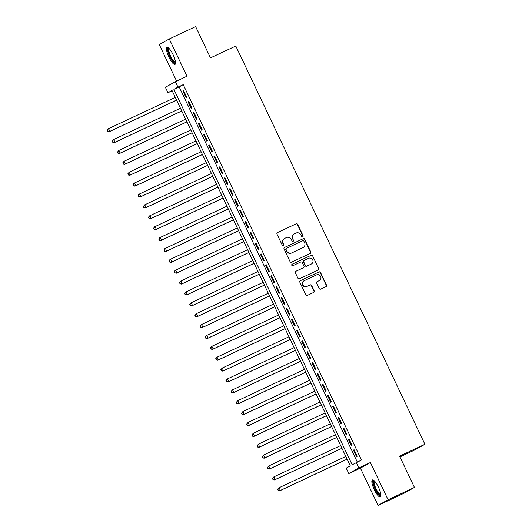 <?xml version="1.0" encoding="UTF-8"?>
<svg xmlns="http://www.w3.org/2000/svg" width="532" height="532" viewBox="0 0 532 532"><rect width="100%" height="100%" fill="white"/><g stroke="black" fill="none" stroke-linecap="round" stroke-linejoin="round"><path stroke-width="0.8" d="M302.701 236.82A0.825 0.798 60.6 0 0 303.074 235.729L297.687 224.384A1.184 1.144 60.6 0 0 296.144 223.799L277.518 232.537A1.184 1.144 60.6 0 0 276.986 234.087L282.379 245.438A0.825 0.798 60.6 0 0 283.509 245.817A0.825 0.798 60.6 0 0 283.822 244.76L283.13 243.29A3.784 3.658 60.6 0 1 284.82 238.316L286.369 237.591A3.784 3.658 60.6 0 1 291.303 239.453L292.002 240.923A0.825 0.798 60.6 0 0 293.132 241.302A0.825 0.798 60.6 0 0 293.451 240.245L292.753 238.775A3.784 3.658 60.6 0 1 294.442 233.807L295.992 233.076A3.784 3.658 60.6 0 1 300.926 234.945L301.624 236.407A0.825 0.798 60.6 0 0 302.701 236.82M302.615 236.853A0.825 0.798 60.6 0 0 302.801 235.882L297.415 224.537A1.184 1.144 60.6 0 0 295.872 223.952L277.325 232.65M283.363 245.877A0.825 0.798 60.6 0 0 283.556 244.906L283.13 243.29M292.986 241.368A0.825 0.798 60.6 0 0 293.179 240.398L292.753 238.775M378.478 487.259A9.396 2.407 -115.1 0 0 372.387 479.937A9.396 2.407 -115.1 0 0 374.269 489.626A9.396 2.407 -115.1 0 0 380.36 496.954A9.396 2.407 -115.1 0 0 378.478 487.259M173.1 54.73A9.396 2.407 -115.1 0 0 167.001 47.408A9.396 2.407 -115.1 0 0 168.89 57.097A9.396 2.407 -115.1 0 0 174.981 64.425A9.396 2.407 -115.1 0 0 173.1 54.73M319.22 288.524A1.184 1.144 60.6 0 0 320.763 289.109L325.99 286.655A1.184 1.144 60.6 0 0 326.515 285.105L320.53 272.497A1.184 1.144 60.6 0 0 318.994 271.918L300.361 280.65A1.184 1.144 60.6 0 0 299.835 282.206L305.82 294.808A1.184 1.144 60.6 0 0 307.363 295.393L313.674 292.427A1.184 1.144 60.6 0 0 314.199 290.878L311.639 285.485A1.184 1.144 60.6 0 0 310.096 284.899L306.971 286.369A3.165 3.059 60.6 0 1 302.894 284.913A3.165 3.059 60.6 0 1 304.257 280.657L316.52 274.904A3.165 3.059 60.6 0 1 320.59 276.361A3.165 3.059 60.6 0 1 319.233 280.617L317.185 281.574A1.184 1.144 60.6 0 0 316.66 283.13L319.22 288.524M356.207 462.508L358.794 467.947L348.799 473.566L346.219 468.127L350.269 465.852L172.016 90.447L167.966 92.728L165.379 87.288L175.367 81.662L177.954 87.108L173.904 89.383L352.157 464.788L361.481 460.034L183.227 84.635L177.954 87.108M175.367 81.662L186.965 76.229L169.269 38.956L195.63 26.6L210.486 57.882L235.789 46.018L424.895 444.273L399.592 456.137L414.441 487.418L388.087 499.781L370.392 462.514L358.794 467.947M310.216 253.438A1.184 1.144 60.6 0 0 310.748 251.889L304.763 239.28A1.184 1.144 60.6 0 0 303.22 238.702L284.587 247.433A1.184 1.144 60.6 0 0 284.061 248.989L290.046 261.591A1.184 1.144 60.6 0 0 291.589 262.176L310.216 253.438M312.65 255.892L318.628 268.494A1.184 1.144 60.6 0 1 318.103 270.05L299.476 278.781A1.184 1.144 60.6 0 1 297.933 278.196L295.373 272.803A1.184 1.144 60.6 0 1 295.898 271.253L303.453 267.709A1.184 1.144 60.6 0 0 303.985 266.16L302.282 262.575A1.184 1.144 60.6 0 0 300.74 261.997L292.873 265.681A0.825 0.798 60.6 0 1 291.809 265.302A0.825 0.798 60.6 0 1 292.168 264.191L311.107 255.307A1.184 1.144 60.6 0 1 312.65 255.892L318.628 268.494M414.441 487.418L404.453 493.044L378.099 505.4L388.087 499.781M169.269 38.956L159.281 44.582L176.617 81.083M186.692 97.163L183.593 90.633L182.915 91.012L186.02 97.542L186.692 97.163M191.859 108.043L188.76 101.512L188.082 101.891L191.188 108.422L191.859 108.043M197.026 118.922L193.927 112.392L193.249 112.771L196.355 119.301L197.026 118.922M202.193 129.801L199.094 123.278L198.416 123.657L201.522 130.18L202.193 129.801M207.36 140.687L204.261 134.157L203.583 134.536L206.682 141.066L207.36 140.687M212.527 151.567L209.428 145.037L208.75 145.416L211.849 151.946L212.527 151.567M217.694 162.446L214.596 155.916L213.917 156.302L217.016 162.825L217.694 162.446M222.861 173.332L219.763 166.802L219.084 167.181L222.183 173.711L222.861 173.332M228.029 184.212L224.93 177.681L224.251 178.06L227.35 184.591L228.029 184.212M233.196 195.091L230.097 188.561L229.418 188.94L232.517 195.47L233.196 195.091M238.363 205.97L235.264 199.447L234.585 199.826L237.684 206.35L238.363 205.97M243.53 216.857L240.431 210.326L239.752 210.705L242.851 217.236L243.53 216.857M248.697 227.736L245.591 221.206L244.92 221.585L248.018 228.115L248.697 227.736M253.864 238.615L250.758 232.085L250.087 232.471L253.185 238.994L253.864 238.615M259.031 249.495L255.925 242.971L255.254 243.35L258.353 249.88L259.031 249.495M264.198 260.381L261.092 253.85L260.421 254.23L263.52 260.76L264.198 260.381M269.365 271.26L266.259 264.73L265.588 265.109L268.687 271.639L269.365 271.26M274.525 282.14L271.426 275.616L270.755 275.995L273.854 282.519L274.525 282.14M279.692 293.026L276.593 286.495L275.922 286.874L279.021 293.405L279.692 293.026M284.859 303.905L281.76 297.375L281.089 297.754L284.188 304.284L284.859 303.905M290.026 314.784L286.928 308.254L286.256 308.633L289.355 315.163L290.026 314.784M295.194 325.664L292.095 319.14L291.423 319.519L294.522 326.05L295.194 325.664M300.361 336.55L297.262 330.02L296.59 330.399L299.689 336.929L300.361 336.55M305.528 347.429L302.429 340.899L301.757 341.278L304.856 347.808L305.528 347.429M310.695 358.309L307.596 351.778L306.924 352.164L310.023 358.688L310.695 358.309M315.862 369.195L312.763 362.664L312.091 363.043L315.19 369.574L315.862 369.195M321.029 380.074L317.93 373.544L317.252 373.923L320.357 380.453L321.029 380.074M326.196 390.954L323.097 384.423L322.419 384.802L325.524 391.333L326.196 390.954M331.363 401.833L328.264 395.309L327.586 395.688L330.691 402.212L331.363 401.833M336.53 412.719L333.431 406.189L332.753 406.568L335.858 413.098L336.53 412.719M341.697 423.598L338.598 417.068L337.92 417.447L341.019 423.977L341.697 423.598M346.864 434.478L343.765 427.947L343.087 428.333L346.186 434.857L346.864 434.478M352.031 445.357L348.932 438.834L348.254 439.213L351.353 445.743L352.031 445.357M183.227 84.635L179.178 86.909L357.285 462.002M353.421 450.092L356.52 456.622L357.198 456.243L354.099 449.713L353.421 450.092L354.119 449.766M399.951 456.902L414.907 449.892L424.895 444.273M370.392 462.514L360.397 468.133L378.099 505.4M360.397 468.133L348.799 473.566M172.162 90.759L167.966 92.728M179.178 86.909L173.904 89.383M182.915 91.012L183.62 90.686M188.082 101.891L188.787 101.565M193.249 112.771L193.954 112.445M198.416 123.657L199.121 123.324M203.583 134.536L204.281 134.21M208.75 145.416L209.448 145.09M213.917 156.302L214.615 155.969M219.084 167.181L219.782 166.855M224.251 178.06L224.95 177.735M229.418 188.94L230.117 188.614M234.585 199.826L235.284 199.493M239.752 210.705L240.451 210.379M244.92 221.585L245.618 221.259M250.087 232.471L250.785 232.138M255.254 243.35L255.952 243.018M260.421 254.23L261.119 253.904M265.588 265.109L266.286 264.783M270.755 275.995L271.453 275.662M275.922 286.874L276.62 286.548M281.089 297.754L281.787 297.428M286.256 308.633L286.954 308.307M291.423 319.519L292.121 319.187M296.59 330.399L297.288 330.073M301.757 341.278L302.455 340.952M306.924 352.164L307.622 351.832M312.091 363.043L312.789 362.718M317.252 373.923L317.956 373.597M322.419 384.802L323.123 384.476M327.586 395.688L328.291 395.356M332.753 406.568L333.458 406.242M337.92 417.447L338.625 417.121M343.087 428.333L343.785 428.001M348.254 439.213L348.952 438.88M294.209 233.927L293.937 234.073A3.784 3.658 60.6 0 0 292.48 238.928M284.587 238.436L284.314 238.589A3.784 3.658 60.6 0 0 282.858 243.443M310.143 253.478A1.184 1.144 60.6 0 0 310.475 252.035L304.49 239.433A1.184 1.144 60.6 0 0 302.947 238.855L284.394 247.553M303.872 241.136A0.825 0.798 60.6 0 0 302.788 240.73L286.435 248.397A0.825 0.798 60.6 0 0 286.07 249.481L286.801 251.031A3.784 3.658 60.6 0 0 291.742 252.9L302.914 247.659A3.784 3.658 60.6 0 0 304.603 242.685L303.872 241.136M286.336 248.451L286.169 248.55A0.825 0.798 60.6 0 0 285.797 249.634L286.07 249.481M303.147 247.54L302.881 247.686A3.784 3.658 60.6 0 1 302.648 247.806L291.47 253.046A3.784 3.658 60.6 0 1 286.535 251.184L285.797 249.634M318.023 270.083A1.184 1.144 60.6 0 0 318.362 268.647M295.706 271.367L303.187 267.862A1.184 1.144 60.6 0 0 303.326 267.782M292.008 264.291L311.107 255.307M311.293 264.032A3.165 3.059 60.6 0 0 312.656 259.776A3.165 3.059 60.6 0 0 308.58 258.319L304.257 260.348A1.184 1.144 60.6 0 0 303.732 261.897L305.428 265.475A1.184 1.144 60.6 0 0 306.971 266.06L311.021 264.185A3.165 3.059 60.6 0 0 311.22 264.085L311.486 263.932M303.991 260.5A1.184 1.144 60.6 0 0 303.459 262.05L303.732 261.897M311.021 264.185L306.705 266.213A1.184 1.144 60.6 0 1 305.162 265.628L303.459 262.05M312.377 256.045A1.184 1.144 60.6 0 0 310.834 255.46M319.426 280.517L319.153 280.67A3.165 3.059 60.6 0 1 318.961 280.77L316.992 281.694M304.058 280.756L303.792 280.909A3.165 3.059 60.6 0 0 302.622 285.066A3.165 3.059 60.6 0 0 306.698 286.522L306.971 286.369M313.594 292.467A1.184 1.144 60.6 0 0 313.933 291.031L311.373 285.637A1.184 1.144 60.6 0 0 309.83 285.052L306.698 286.522M325.91 286.695A1.184 1.144 60.6 0 0 326.249 285.252L320.264 272.65A1.184 1.144 60.6 0 0 318.721 272.071L300.168 280.77M175.294 97.356L108.561 128.644L109.851 131.364L109.18 131.743L176.611 100.129M107.896 131.304L107.378 130.22L107.624 131.457L109.851 131.364L176.584 100.076M107.105 130.367L108.561 128.644L107.378 130.22M109.18 131.743L107.624 131.457M175.533 62.663A8.133 2.088 64.9 0 1 170.014 56.545A8.133 2.088 64.9 0 1 168.71 48.106M169.103 48.485A7.528 1.929 -115.1 0 0 170.679 56.219A7.528 1.929 -115.1 0 0 175.493 62.118M167.553 47.381A9.337 2.394 -115.1 0 0 169.741 56.698A9.337 2.394 -115.1 0 0 175.354 64.02M380.919 495.192A8.133 2.088 64.9 0 1 376.616 491.388A8.133 2.088 64.9 0 1 373.284 482.198A8.133 2.088 64.9 0 1 374.089 480.635M374.488 481.021A7.528 1.929 -115.1 0 0 374.102 482.384A7.528 1.929 -115.1 0 0 376.856 490.305A7.528 1.929 -115.1 0 0 380.872 494.647M372.932 479.911A9.337 2.394 -115.1 0 0 372.706 481.334A9.337 2.394 -115.1 0 0 375.805 490.577A9.337 2.394 -115.1 0 0 380.732 496.549M180.461 108.235L113.728 139.524L115.018 142.244L114.347 142.629L181.778 111.008M113.063 142.19L112.545 141.1L112.791 142.337L115.018 142.244L181.751 110.955M112.272 141.253L113.728 139.524L112.545 141.1M114.347 142.629L112.791 142.337M185.628 119.121L118.895 150.41L120.185 153.13L119.514 153.509L186.945 121.888M118.23 153.07L117.712 151.979L117.958 153.223L120.185 153.13L186.918 121.841M117.439 152.132L118.895 150.41L117.712 151.979M119.514 153.509L117.958 153.223M190.795 130.001L124.062 161.289L125.353 164.009L124.681 164.388L192.112 132.774M123.391 163.949L122.879 162.859L123.125 164.102L125.353 164.009L192.085 132.721M122.606 163.011L124.062 161.289L122.879 162.859M124.681 164.388L123.125 164.102M195.962 140.88L129.229 172.168L130.52 174.888L129.848 175.267L197.279 143.653M128.558 174.828L128.046 173.745L128.292 174.981L130.52 174.888L197.252 143.6M127.773 173.898L129.229 172.168L128.046 173.745M129.848 175.267L128.292 174.981M201.129 151.76L134.397 183.055L135.687 185.774L135.015 186.153L202.446 154.533M133.725 185.715L133.213 184.624L133.459 185.861L135.687 185.774L202.419 154.486M132.94 184.777L133.718 183.434L134.397 183.055L133.213 184.624M135.015 186.153L133.459 185.861M206.296 162.646L139.564 193.934L140.854 196.654L140.182 197.033L207.613 165.419M138.892 196.594L138.38 195.503L138.626 196.747L140.854 196.654L207.586 165.366M138.107 195.656L138.885 194.313L139.564 193.934L138.38 195.503M140.182 197.033L138.626 196.747M211.463 173.525L144.731 204.813L146.021 207.533L145.349 207.912L212.78 176.298M144.059 207.473L143.547 206.389L143.793 207.626L146.021 207.533L212.753 176.245M143.274 206.536L144.731 204.813L143.547 206.389M145.349 207.912L143.793 207.626M216.63 184.405L149.898 215.693L151.188 218.413L150.516 218.798L217.947 187.178M149.226 218.353L148.714 217.269L148.96 218.506L151.188 218.413L217.921 187.124M148.441 217.422L149.219 216.072L149.898 215.693L148.714 217.269M150.516 218.798L148.96 218.506M221.797 195.291L155.065 226.579L156.355 229.299L155.683 229.678L223.114 198.057M154.393 229.239L153.881 228.148L154.127 229.392L156.355 229.299L223.088 198.01M153.608 228.301L154.386 226.958L155.065 226.579L153.881 228.148M155.683 229.678L154.127 229.392M226.965 206.17L160.232 237.458L161.522 240.178L160.85 240.557L228.281 208.943M159.56 240.118L159.048 239.028L159.294 240.271L161.522 240.178L228.255 208.89M158.775 239.181L159.553 237.837L160.232 237.458L159.048 239.028M160.85 240.557L159.294 240.271M232.132 217.049L165.399 248.338L166.689 251.057L166.017 251.437L233.448 219.822M164.727 250.998L164.208 249.914L164.461 251.151L166.689 251.057L233.422 219.769M163.942 250.067L164.72 248.717L165.399 248.338L164.208 249.914M166.017 251.437L164.461 251.151M237.299 227.929L170.566 259.217L171.856 261.943L171.178 262.323L238.615 230.702M169.894 261.884L169.375 260.793L169.628 262.03L171.856 261.943L238.589 230.649M169.11 260.946L169.888 259.603L170.566 259.217L169.375 260.793M171.178 262.323L169.628 262.03M242.466 238.815L175.733 270.103L177.023 272.823L176.345 273.202L243.782 241.588M175.061 272.763L174.543 271.672L174.795 272.916L177.023 272.823L243.756 241.535M174.277 271.825L175.055 270.482L175.733 270.103L174.543 271.672M176.345 273.202L174.795 272.916M247.633 249.694L180.9 280.982L182.19 283.702L181.512 284.081L248.949 252.467M180.228 283.642L179.71 282.558L179.956 283.795L182.19 283.702L248.923 252.414M179.444 282.705L180.9 280.982L179.71 282.558M181.512 284.081L179.956 283.795M252.8 260.574L186.067 291.862L187.357 294.582L186.679 294.967L254.11 263.347M185.395 294.522L184.877 293.438L185.123 294.675L187.357 294.582L254.09 263.293M184.611 293.591L185.389 292.241L186.067 291.862L184.877 293.438M186.679 294.967L185.123 294.675M257.96 271.46L191.234 302.748L192.524 305.468L191.846 305.847L259.277 274.226M190.562 305.408L190.044 304.317L190.29 305.561L192.524 305.468L259.257 274.18M189.778 304.47L190.556 303.127L191.234 302.748L190.044 304.317M191.846 305.847L190.29 305.561M263.127 282.339L196.401 313.627L197.691 316.347L197.013 316.726L264.444 285.112M195.729 316.287L195.211 315.197L195.457 316.44L197.691 316.347L264.424 285.059M194.945 315.35L195.723 314.006L196.401 313.627L195.211 315.197M197.013 316.726L195.457 316.44M268.294 293.218L201.568 324.507L202.858 327.227L202.18 327.606L269.611 295.992M200.897 327.167L200.378 326.083L200.624 327.32L202.858 327.227L269.591 295.938M200.112 326.229L201.568 324.507L200.378 326.083M202.18 327.606L200.624 327.32M273.461 304.098L206.729 335.386L208.025 338.113L207.347 338.492L274.778 306.871M206.064 338.053L205.545 336.962L205.791 338.199L208.025 338.113L274.758 306.818M205.279 337.115L206.057 335.772L206.729 335.386L205.545 336.962M207.347 338.492L205.791 338.199M278.628 314.984L211.896 346.272L213.192 348.992L212.514 349.371L279.945 317.757M211.231 348.932L210.712 347.842L210.958 349.085L213.192 348.992L279.925 317.704M210.446 347.995L211.224 346.651L211.896 346.272L210.712 347.842M212.514 349.371L210.958 349.085M283.795 325.863L217.063 357.152L218.359 359.871L217.681 360.25L285.112 328.636M216.398 359.812L215.879 358.721L216.125 359.964L218.359 359.871L285.092 328.583M215.613 358.874L216.391 357.531L217.063 357.152L215.879 358.721M217.681 360.25L216.125 359.964M288.962 336.743L222.23 368.031L223.526 370.751L222.848 371.13L290.279 339.516M221.565 370.691L221.046 369.607L221.292 370.844L223.526 370.751L290.259 339.463M220.773 369.76L222.23 368.031L221.046 369.607M222.848 371.13L221.292 370.844M294.13 347.622L227.397 378.917L228.694 381.637L228.015 382.016L295.446 350.395M226.732 381.577L226.213 380.486L226.459 381.73L228.694 381.637L295.42 350.349M225.94 380.639L227.397 378.917L226.213 380.486M228.015 382.016L226.459 381.73M299.297 358.508L232.564 389.796L233.861 392.516L233.182 392.895L300.613 361.281M231.899 392.456L231.38 391.366L231.626 392.609L233.861 392.516L300.587 361.228M231.107 391.519L232.564 389.796L231.38 391.366M233.182 392.895L231.626 392.609M304.464 369.388L237.731 400.676L239.021 403.396L238.349 403.775L305.78 372.161M237.066 403.336L236.547 402.252L236.793 403.489L239.021 403.396L305.754 372.107M236.275 402.398L237.731 400.676L236.547 402.252M238.349 403.775L236.793 403.489M309.631 380.267L242.898 411.555L244.188 414.275L243.516 414.661L310.947 383.04M242.233 414.222L241.714 413.131L241.96 414.368L244.188 414.275L310.921 382.987M241.442 413.284L242.898 411.555L241.714 413.131M243.516 414.661L241.96 414.368M314.798 391.153L248.065 422.441L249.355 425.161L248.683 425.54L316.114 393.919M247.4 425.101L246.881 424.011L247.127 425.254L249.355 425.161L316.088 393.873M246.609 424.164L248.065 422.441L246.881 424.011M248.683 425.54L247.127 425.254M319.965 402.032L253.232 433.321L254.522 436.041L253.85 436.42L321.281 404.805M252.567 435.981L252.048 434.89L252.294 436.134L254.522 436.041L321.255 404.752M251.776 435.043L253.232 433.321L252.048 434.89M253.85 436.42L252.294 436.134M325.132 412.912L258.399 444.2L259.689 446.92L259.018 447.299L326.449 415.685M257.734 446.86L257.215 445.776L257.461 447.013L259.689 446.92L326.422 415.632M256.943 445.929L258.399 444.2L257.215 445.776M259.018 447.299L257.461 447.013M330.299 423.791L263.566 455.086L264.856 457.806L264.185 458.185L331.616 426.564M262.894 457.746L262.382 456.656L262.628 457.892L264.856 457.806L331.589 426.518M262.11 456.808L263.566 455.086L262.382 456.656M264.185 458.185L262.628 457.892M335.466 434.677L268.733 465.966L270.023 468.685L269.352 469.064L336.783 437.45M268.062 468.626L267.549 467.535L267.796 468.778L270.023 468.685L336.756 437.397M267.277 467.688L268.733 465.966L267.549 467.535M269.352 469.064L267.796 468.778M340.633 445.557L273.9 476.845L275.19 479.565L274.519 479.944L341.95 448.33M273.229 479.505L272.717 478.421L272.963 479.658L275.19 479.565L341.923 448.277M272.444 478.567L273.9 476.845L272.717 478.421M274.519 479.944L272.963 479.658M345.8 456.436L279.067 487.724L280.357 490.444L279.686 490.83L347.117 459.209M278.396 490.384L277.884 489.3L278.13 490.537L280.357 490.444L347.09 459.156M277.611 489.453L278.389 488.103L279.067 487.724L277.884 489.3M279.686 490.83L278.13 490.537"/></g></svg>
